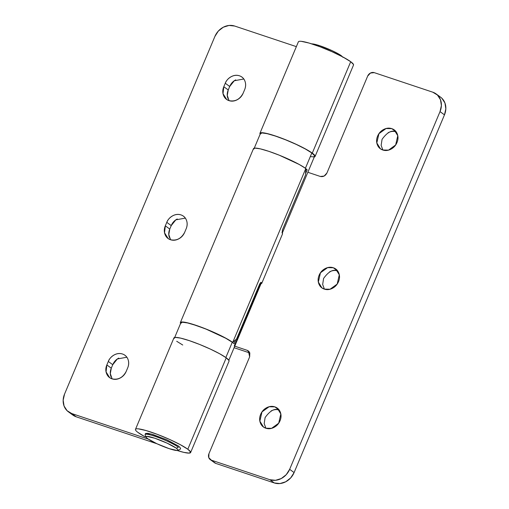 <?xml version="1.0" encoding="UTF-8"?>
<svg xmlns="http://www.w3.org/2000/svg" width="509" height="509" viewBox="0 0 509 509"><rect width="100%" height="100%" fill="white"/><g stroke="black" fill="none" stroke-linecap="round" stroke-linejoin="round"><path stroke-width="0.76" d="M329.597 271.844C332.364 270.387 335.081 270.107 337.753 270.998L333.312 267.753L335.711 268.994L339.299 274.835L337.181 284.079L330.061 289.233L324.328 289.118C327.001 290.009 329.724 289.729 332.492 288.272C335.259 286.822 337.257 284.62 338.498 281.668C339.738 278.722 339.853 275.884 338.841 273.168C337.823 270.451 335.985 268.65 333.312 267.753C330.634 266.862 327.917 267.142 325.149 268.599C322.382 270.05 320.377 272.251 319.137 275.204C317.902 278.156 317.788 280.987 318.799 283.704C319.811 286.421 321.656 288.228 324.328 289.118L321.923 287.884L318.335 282.043L320.46 272.792L327.58 267.645L333.312 267.753L337.753 270.998C333.433 268.867 328.712 271.348 323.584 278.448L323.59 278.436M388.074 132.734C390.836 131.277 393.559 130.998 396.231 131.888L391.784 128.643L394.189 129.884L397.777 135.725L395.652 144.97L388.539 150.123L382.806 150.009C385.478 150.899 388.202 150.619 390.963 149.162C393.731 147.712 395.735 145.51 396.975 142.558C398.216 139.612 398.331 136.775 397.319 134.058C396.301 131.341 394.462 129.54 391.784 128.643C389.111 127.753 386.395 128.033 383.627 129.49C380.859 130.94 378.855 133.142 377.614 136.094C376.374 139.046 376.266 141.877 377.277 144.594C378.289 147.311 380.134 149.118 382.806 150.009L380.401 148.768L376.813 142.934L378.938 133.682L386.057 128.535L391.784 128.643L396.231 131.888C391.911 129.757 387.19 132.238 382.062 139.339L381.139 145.389L382.889 150.034M271.119 410.954C273.887 409.497 276.603 409.217 279.282 410.108L274.835 406.863L277.233 408.103L280.828 413.944L278.703 423.189L271.583 428.343L265.851 428.228C268.523 429.119 271.246 428.839 274.014 427.382C276.781 425.931 278.786 423.73 280.026 420.778C281.261 417.832 281.375 414.994 280.364 412.277C279.352 409.56 277.507 407.76 274.835 406.863C272.162 405.972 269.439 406.252 266.671 407.709C263.904 409.16 261.9 411.361 260.665 414.313C259.425 417.265 259.31 420.097 260.322 422.814C261.333 425.53 263.178 427.337 265.851 428.228L263.452 426.994L259.864 421.153L261.982 411.902L269.102 406.755L274.835 406.863L279.282 410.108C274.955 407.976 270.234 410.458 265.106 417.558L265.113 417.545M261.677 283.513L282.546 233.835A29.91 4.008 -157.2 0 0 282.088 232.734L282.559 229.629L305.527 174.975L305.807 168.524L232.715 342.411C230.24 340.61 226.588 338.491 221.746 336.061L206.132 329.062L191.129 323.775C186.695 322.49 183.584 321.892 181.796 321.987L180.58 323.469A29.91 4.008 22.8 0 1 180.332 322.738A29.91 4.008 22.8 0 1 201.787 327.376A29.91 4.008 22.8 0 1 232.715 342.411L305.807 168.524A29.91 4.008 -157.2 0 0 275.356 153.667A29.91 4.008 -157.2 0 0 253.457 148.711M213.761 461.924L215.797 463.413L274.326 482.958L279.975 483.55L285.714 481.781L290.677 477.926L294.1 472.562L444.472 114.856L445.839 108.805L444.942 102.99L441.92 98.301L440.374 97.015M234.102 347.717L249.862 352.979L234.102 347.717M323.578 278.461L322.668 284.499L324.411 289.144M249.658 356.815L249.817 352.864L247.247 350.345L234.751 346.171L247.247 350.345L249.251 351.808L247.247 350.345L248.367 350.924L249.658 356.815L208.938 453.697L249.658 356.815M440.756 97.295A16.313 14.074 -53.9 0 1 444.472 114.856L440.024 111.611L444.472 114.856L294.1 472.562L289.653 469.317L440.024 111.611A16.313 14.074 126.1 0 0 436.308 94.05A16.313 14.074 126.1 0 0 432.784 92.193L374.249 72.647A5.44 4.689 126.1 0 0 367.657 76.115L326.931 172.996C325.385 175.891 323.19 177.049 320.339 176.458L307.843 172.284L320.339 176.458L324.138 176.063L326.931 172.996L367.657 76.115L370.45 73.041L374.249 72.647L432.784 92.193L437.473 95.056L440.495 99.751L441.392 105.56L440.024 111.611L289.653 469.317L286.23 474.681L281.267 478.536L275.528 480.305L269.885 479.713L211.35 460.168L208.779 457.648L208.938 453.697A5.44 4.689 126.1 0 0 210.172 459.551A5.44 4.689 126.1 0 0 211.35 460.168L269.885 479.713L274.326 482.958L215.797 463.413L211.35 460.168L215.797 463.413A5.44 4.689 -53.9 0 1 214.62 462.796M259.895 283.615L236.609 338.93L232.715 342.411L232.219 342.233L232.715 342.411L236.609 338.93L259.584 284.276L260.513 282.711L261.2 282.412A29.91 4.008 22.8 0 1 261.664 283.519L261.861 283.029M282.31 230.278L305.527 174.975L305.807 168.524L299.247 164.483L279.225 155.175L268.816 151.332L260.271 148.844L254.888 148.1L253.488 149.201M265.106 417.558L264.19 423.609L265.933 428.254M261.664 283.519L261.162 283.303L261.664 283.519A29.91 4.008 -157.2 0 0 261.2 282.412L260.92 282.374M282.546 233.835L282.005 232.568M261.658 283.545L261.162 283.328M274.326 482.958A16.313 14.074 -53.9 0 0 294.1 472.562L289.653 469.317A16.313 14.074 126.1 0 1 269.885 479.713L274.326 482.958M118.775 358.094L118.762 358.094C116.001 359.551 113.997 361.753 112.756 364.705L108.309 361.46C109.231 358.202 115.25 351.764 122.478 354.01A11.694 10.085 -53.9 0 1 124.883 355.244A11.694 10.085 -53.9 0 1 127.67 367.924L126.207 371.398C122.885 377.633 118.158 380.121 112.037 378.849C109.365 377.958 107.52 376.151 106.508 373.434C105.497 370.717 105.605 367.886 106.845 364.934L108.309 361.46C109.55 358.508 111.554 356.306 114.321 354.849C117.089 353.399 119.806 353.119 122.478 354.01C125.15 354.9 126.995 356.707 128.007 359.424C129.025 362.141 128.911 364.972 127.67 367.924L126.207 371.398C124.966 374.35 122.962 376.552 120.2 378.009C117.433 379.459 114.71 379.739 112.037 378.849L109.632 377.614L106.076 371.914L106.845 364.934L111.293 368.179L110.319 373.638L112.12 378.874M177.247 218.985L177.24 218.985C174.472 220.442 172.468 222.643 171.234 225.595L166.787 222.35C167.709 219.093 173.728 212.654 180.956 214.9A11.694 10.085 -53.9 0 1 183.361 216.134A11.694 10.085 -53.9 0 1 186.148 228.815L184.684 232.289C181.363 238.524 176.636 241.012 170.515 239.739C167.843 238.848 165.998 237.041 164.986 234.325C163.968 231.608 164.083 228.776 165.323 225.824L166.787 222.35C168.027 219.398 170.031 217.197 172.793 215.74C175.56 214.289 178.284 214.003 180.956 214.9C183.628 215.791 185.473 217.597 186.485 220.314C187.497 223.031 187.388 225.862 186.148 228.815L184.684 232.289C183.444 235.241 181.439 237.442 178.672 238.899C175.904 240.35 173.187 240.63 170.515 239.739L168.11 238.505L164.547 232.804L165.323 225.824L169.771 229.069L168.797 234.528L170.598 239.764M235.724 79.875L235.718 79.875C232.95 81.332 230.946 83.533 229.705 86.485L228.248 89.959L223.801 86.715L225.264 83.241C226.187 79.983 232.206 73.544 239.434 75.79A11.694 10.085 -53.9 0 1 241.832 77.024A11.694 10.085 -53.9 0 1 244.625 89.705L243.162 93.179C239.834 99.414 235.113 101.902 228.993 100.629C226.314 99.739 224.475 97.932 223.457 95.215C222.446 92.498 222.56 89.667 223.801 86.715L225.264 83.241C226.499 80.288 228.503 78.087 231.271 76.63C234.038 75.179 236.761 74.893 239.434 75.79C242.106 76.681 243.951 78.488 244.963 81.205C245.974 83.921 245.86 86.753 244.625 89.705L243.162 93.179C241.921 96.131 239.917 98.332 237.149 99.789C234.382 101.24 231.665 101.52 228.993 100.629L226.588 99.395L223.025 93.694L223.801 86.715L228.248 89.959L227.275 95.418L229.069 100.655M298.344 41.942C298.471 41.35 299.477 41.146 301.36 41.344L309.109 43.068L320.091 46.79L332.192 51.784L343.098 57.097L350.707 61.71L353.5 64.49L353.494 65.095A29.91 4.008 -157.2 0 0 350.707 61.71L312.284 153.12L304.675 148.513L293.769 143.201L281.662 138.2L270.68 134.484L262.937 132.76C261.053 132.563 260.042 132.76 259.914 133.358L260.15 134.179A29.91 4.008 22.8 0 1 259.914 133.364A29.91 4.008 22.8 0 1 281.636 138.194A29.91 4.008 22.8 0 1 312.284 153.12L350.707 61.71A29.91 4.008 -157.2 0 0 320.066 46.777A29.91 4.008 -157.2 0 0 298.338 41.954M229.025 361.18A29.91 4.008 -157.2 0 0 226.238 357.814L187.808 449.231L180.205 444.618L169.3 439.305L157.192 434.311L146.21 430.589L138.467 428.864C136.577 428.667 135.572 428.871 135.445 429.462C135.311 430.06 136.075 430.996 137.729 432.275L144.874 436.747L145.924 436.907L144.874 436.747A29.91 4.008 22.8 0 1 135.445 429.475A29.91 4.008 22.8 0 1 157.166 434.298A29.91 4.008 22.8 0 1 187.808 449.231L226.238 357.814A29.91 4.008 -157.2 0 0 195.545 342.862A29.91 4.008 -157.2 0 0 173.868 338.071M145.689 434.247L145.498 433.585L151.103 434.018L166.239 439.553L178.805 446.221L180.612 448.302L180.18 449.326M296.359 46.637L234.674 26.042L229.025 25.45L223.286 27.219L218.323 31.074L214.9 36.438L64.528 394.144L63.161 400.195L64.058 406.01L67.08 410.699L71.775 413.562L148.278 439.108L71.775 413.562A16.313 14.074 126.1 0 1 68.244 411.705A16.313 14.074 126.1 0 1 64.528 394.144L214.9 36.438A16.313 14.074 126.1 0 1 234.674 26.042L296.359 46.637M156.969 443.772L76.216 416.807L72.692 414.95A16.313 14.074 -53.9 0 0 76.216 416.807L71.775 413.562L76.216 416.807L156.969 443.772M185.321 218.119L175.828 219.85L171.234 225.595L169.771 229.069C168.53 232.021 168.415 234.853 169.427 237.569M243.798 79.01L234.305 80.74L229.705 86.485L225.264 83.241L229.705 86.485L228.248 89.959C227.008 92.912 226.893 95.743 227.905 98.46M126.843 357.229L117.356 358.96L112.756 364.705L111.293 368.179C110.052 371.131 109.938 373.962 110.956 376.679M187.808 449.231A29.91 4.008 22.8 0 1 190.601 452.596A29.91 4.008 22.8 0 1 177.221 450.516L169.115 448.633L156.848 443.714L147.597 438.631L145.968 437.015L146.783 436.372L154.889 438.249L167.162 443.174L176.413 448.257L178.035 449.873L177.221 450.516L183.819 452.367L189.202 453.118L190.608 452.011L187.808 449.231M313.678 157.014L315.077 155.907L312.284 153.12A29.91 4.008 22.8 0 1 315.071 156.492A29.91 4.008 22.8 0 1 314.295 156.937M180.574 448.378L178.805 446.221L167.48 440.113L153.094 434.584L147.973 433.337L145.58 433.464M229.031 360.601L226.238 357.814L219.672 353.768L210.338 349.079L199.655 344.466L189.246 340.623L180.701 338.135L175.319 337.391L173.919 338.491M176.712 341.278L182.731 345.019M169.771 229.069L171.234 225.595L166.787 222.35L165.323 225.824L169.771 229.069M111.293 368.179L112.756 364.705L108.309 361.46L106.845 364.934L111.293 368.179M180.892 323.291L182.267 322.21L187.554 322.941L195.946 325.385L206.164 329.158L225.818 338.288L232.263 342.264A29.369 3.932 22.8 0 1 234.064 343.74L235.705 339.847L234.064 343.74A29.369 3.932 -157.2 0 0 232.263 342.264L226.613 355.696M261.111 283.462A29.369 3.932 -157.2 0 0 260.913 282.501L261.098 283.488M225.843 357.528L232.263 342.264A29.369 3.932 -157.2 0 0 204.402 328.458A29.369 3.932 -157.2 0 0 181.35 322.369M234.242 346.005L260.347 283.901M177.183 450.516A17.401 2.329 22.8 0 1 163.007 446.374A17.401 2.329 22.8 0 1 147.597 438.631M145.389 434.323A19.037 2.551 22.8 0 1 160.329 438.268A19.037 2.551 22.8 0 1 178.385 447.214L176.413 448.257L178.385 447.214A19.037 2.551 -157.2 0 0 159.043 437.772A19.037 2.551 -157.2 0 0 145.078 434.597M145.956 436.722A17.401 2.329 22.8 0 1 158.719 439.623A17.401 2.329 22.8 0 1 176.413 448.257M310.331 156.543A29.369 3.932 -157.2 0 0 314.117 156.632M260.462 134.001L261.836 132.919L267.123 133.651L275.515 136.094L285.734 139.867L296.225 144.397L305.387 149.003L311.832 152.974L305.413 168.244L311.832 152.974L314.575 155.709L314.562 156.301M305.814 168.714A29.369 3.932 22.8 0 1 307.162 169.853L305.686 173.365L307.162 169.853L305.82 169.408L307.162 169.853L305.355 168.377M311.832 152.974A29.369 3.932 -157.2 0 0 283.971 139.167A29.369 3.932 -157.2 0 0 260.926 133.078M343.021 57.383L341.399 55.767L337.582 53.413L332.148 50.684L319.875 45.765L311.775 43.882M341.399 55.767A17.401 2.329 -157.2 0 0 325.989 48.024A17.401 2.329 -157.2 0 0 311.807 43.882M336.347 269.458L335.711 268.994M394.825 130.349L394.189 129.884M277.869 408.568L277.233 408.103M180.377 322.553L253.469 148.666M263.948 427.35L263.452 426.994M380.897 149.131L380.401 148.768M322.42 288.24L321.923 287.884M440.578 97.162L436.137 93.917M210.23 459.595L214.677 462.84M110.129 377.971L109.632 377.614M168.606 238.861L168.11 238.505M227.084 99.751L226.588 99.395M259.946 133.263L298.369 41.846M135.477 429.367L173.9 337.951M145.51 433.56L145.084 434.578M190.621 452.552L229.05 361.135M315.09 156.448L353.52 65.031M241.832 77.024L242.469 77.489M183.361 216.134L183.997 216.599M124.883 355.244L125.519 355.708M72.863 415.083L68.422 411.838M228.84 360.219L261.13 283.418M180.88 322.763L174.695 337.461M177.775 450.414L179.881 449.581M145.988 437.053L145.11 434.96M314.594 156.231L282.304 233.039M254.265 148.17L260.449 133.473"/></g></svg>
